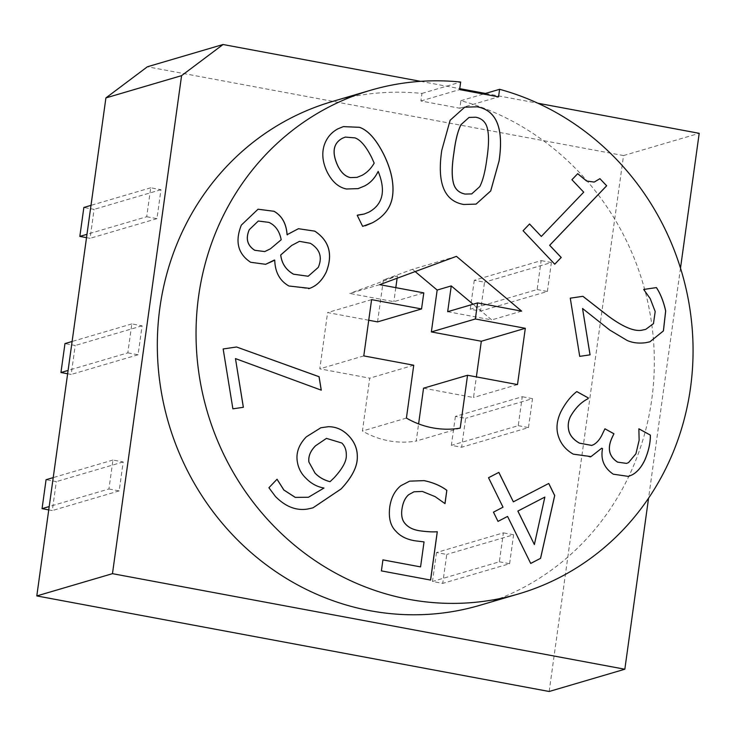 <?xml version="1.0" encoding="UTF-8"?>
<svg xmlns="http://www.w3.org/2000/svg" width="736" height="736" viewBox="0 0 736 736"><rect width="100%" height="100%" fill="white"/><g stroke="black" fill="none" stroke-linecap="round" stroke-linejoin="round"><path stroke-width="0.55" stroke-dasharray="3.68 2.76" d="M146.712 216.734L156.961 218.647L160.972 189.704L150.724 187.79L146.712 216.734L86.977 234.306M150.724 187.79L90.997 205.362M86.517 237.654L90.086 238.317L94.107 209.374L83.858 207.469M156.961 218.647L90.086 238.317M160.972 189.704L94.107 209.374M127.825 352.857L138.074 354.77L142.085 325.827L131.836 323.914L127.825 352.857L68.089 370.429M131.836 323.914L72.11 341.486M67.629 373.768L71.199 374.44L75.21 345.497L64.97 343.592M138.074 354.77L71.199 374.44M142.085 325.827L75.21 345.497M108.937 488.98L119.177 490.894L123.197 461.95L112.948 460.037L108.937 488.98L49.202 506.552M112.948 460.037L53.222 477.609M48.742 509.892L52.311 510.563L56.322 481.62L46.074 479.706M119.177 490.894L52.311 510.563M123.197 461.95L56.322 481.62M474.278 280.287L470.258 309.221L480.507 311.135L484.527 282.192L474.278 280.287L541.153 260.608L537.133 289.552L470.258 309.221M537.133 289.552L547.382 291.465L480.507 311.135M547.382 291.465L551.393 262.522L484.527 282.192M551.393 262.522L541.153 260.608M455.391 416.41L451.37 445.344L461.619 447.258L465.64 418.315L455.391 416.41L522.256 396.732L518.245 425.675L451.37 445.344M518.245 425.675L528.494 427.588L461.619 447.258M528.494 427.588L532.505 398.645L465.64 418.315M532.505 398.645L522.256 396.732M436.503 552.534L432.483 581.468L442.732 583.381L446.752 554.438L436.503 552.534L503.369 532.855L499.358 561.798L432.483 581.468M499.358 561.798L509.606 563.712L442.732 583.381M509.606 563.712L513.618 534.768L446.752 554.438M513.618 534.768L503.369 532.855M549.166 691.49L623.53 155.572L147.393 66.774M623.53 155.572L699.2 133.317M447.672 311.705L491.731 319.921L473.055 304.235M379.721 284.657L349.802 293.452L393.87 301.677L423.789 292.873M456.449 256.358L412.454 269.302L383.373 280.02L397.449 275.88L349.802 293.452M397.449 275.88L397.118 278.236M395.812 287.656L393.87 301.677M521.649 311.126L491.731 319.921M415.168 271.584L412.454 269.302M383.373 280.02L377.559 321.89M368.736 320.243L327.603 312.57L319.801 368.846L369.748 378.166L362.416 431.029A87.492 82.423 73.6 0 0 416.217 441.057L418.6 423.89M371.597 299.635L327.603 312.57M363.786 355.902L319.801 368.846M413.742 365.222L369.748 378.166M406.41 418.085L362.416 431.029M460.212 428.122L416.217 441.057M423.55 388.194L473.506 397.514L476.367 376.896M517.5 384.569L473.506 397.514M223.118 348.965L232.843 408.848L243.331 407.302M235.419 358.598L321.273 390.172M534.327 544.557L544.815 497.085M498.815 472.402L488.483 477.756L502.973 507.205L493.424 512.155L497.968 521.392M507.518 516.442L530.656 563.454M548.762 483.46L513.305 501.842M639.124 440.275L635.895 453.762L628.526 462.594L626.566 463.413M604.909 428.812L602.6 433.559C600.263 438.812 597.282 442.502 593.667 444.627L591.726 445.418M576.822 391.58L576.785 391.589C570.777 396.161 565.46 402.886 560.832 411.774C556.655 420.652 555.864 428.932 558.458 436.623C560.979 444.121 565.901 449.972 573.224 454.158L590.088 456.909M601.689 448.206L602.48 448.638C600.438 459.439 604.026 467.958 613.254 474.205L628.369 476.413M638.857 428.812L639.078 440.294M579.72 356.362L590.07 354.844M609.748 330.041L627.026 340.437C632.482 342.875 638.701 343.629 645.693 342.709L649.897 341.798M582.498 308.513L609.702 330.05M643.678 289.46L650.155 298.604L655.15 311.576L653.412 323.656L645.748 329.36M570.225 298.181L579.674 356.371M599.895 178.664L594.173 182.096M577.723 173.668L571.881 179.731L583.666 192.197L541.291 236.458M529.524 224.011L523.048 230.736L554.705 264.233M354.918 137.88L345.304 137.08M357.015 177.376L362.103 175.288C367.117 172.509 371.137 168.452 374.136 163.116L371.662 157.596C365.976 146.317 360.373 139.739 354.872 137.89M346.463 188.996L358.101 188.628M323.932 146.188L323.886 146.206C321.696 154.137 322.718 162.619 326.94 171.644C331.899 181.599 338.385 187.386 346.417 189.005M378.138 171.414C386.004 190.817 382.895 204.406 368.828 212.17L364.154 214.047M357.733 215.05L357.172 215.335L362.609 226.375L365.304 225.768M343.362 126.61L337.861 128.846C330.86 132.646 326.204 138.432 323.886 146.206M264.758 251.574L270.425 248.805L281.143 239.761C279.487 231.187 275.402 225.4 268.87 222.401L258.327 221.021M308.163 276.248L318.182 267.444C322.552 257.296 319.93 249.256 310.316 243.312L299.414 241.353M298.439 228.703L287.39 234.867M257.986 209.226L241.279 225.133C234.775 241.5 237.875 253.883 250.59 262.292L265.632 264.307M274.381 260.029L274.712 260.213C275.025 272.228 279.744 280.83 288.862 286.01L308.586 288.687M471.721 193.899L479.688 186.659C482.779 180.9 485.162 171.571 486.855 158.682C488.75 145.912 488.98 136.16 487.554 129.416C486.202 122.562 482.264 118.505 475.76 117.236L469.09 117.401M464.738 107.162L450.092 120.281L441.72 150.346C436.862 183.016 444.176 201.066 463.652 204.488L476.045 204.13M409.602 481.16L400.78 485.723C394.809 490.618 391.129 497.646 389.73 506.819C388.341 517.739 390.365 525.863 395.812 531.19C400.448 536.452 407.109 539.69 415.785 540.923L423.991 541.908L420.523 566.913M382.932 559.894L381.358 570.906L430.551 580.06M413.954 491.804L422.344 491.464L435.123 496.653L444.958 503.617M330.041 481.684L334.19 477.682C342.525 468.538 346.546 461.086 346.27 455.336C346.38 450.138 344.871 446.034 341.762 443.026L326.453 438.389M320.813 427.772L306.286 436.844C298.991 444.388 295.964 452.493 297.188 461.159C298.172 467.976 301.116 473.717 306.02 478.363C311.116 483.616 317.096 486.846 323.941 488.06L308.393 497.269M277.03 479.256L268.87 487.756L275.365 496.45C285.402 506.681 296.13 510.876 307.538 509.054L312.966 507.849M680.496 268.125L648.572 498.143M420.569 81.346L459.742 88.651M485.484 93.454L537.869 103.224M331.761 101.688A262.476 247.268 -106.4 0 1 421.949 93.426L420.9 100.979L459.844 108.247L460.883 100.694A262.476 247.268 -106.4 0 1 654.148 351.578A262.476 247.268 -106.4 0 1 479.909 605.296M460.883 100.694L483.488 94.042M459.844 108.247L498.557 96.858M421.949 93.426L460.662 82.036M420.9 100.979L459.614 89.59"/><path stroke-width="1.1" d="M147.393 66.774L223.063 44.51L181.58 75.652L105.91 97.906L147.393 66.774M105.91 97.906L36.8 595.93L549.166 691.49L571.164 685.023L624.836 669.226L112.47 573.666L181.58 75.652M112.47 573.666L36.8 595.93M90.997 205.362L83.858 207.469L79.838 236.403L86.517 237.654M86.977 234.306L79.838 236.403M72.11 341.486L64.97 343.592L60.95 372.526L67.629 373.768M68.089 370.429L60.95 372.526M53.222 477.609L46.074 479.706L42.062 508.65L48.742 509.892M49.202 506.552L42.062 508.65M456.449 256.358L521.649 311.126L477.581 302.91L475.355 318.982L525.311 328.302L517.5 384.569L467.544 375.259L460.212 428.122A87.492 82.423 -106.4 0 1 406.41 418.085L413.742 365.222L363.786 355.902L371.597 299.635L421.553 308.954L423.789 292.873L379.721 284.657L456.449 256.358M477.581 302.91L447.672 311.705L451.251 285.918L437.166 290.058L415.168 271.584M473.055 304.235L451.251 285.918M397.118 278.236L395.812 287.656M475.355 318.982L431.36 331.927L437.166 290.058M421.553 308.954L377.559 321.89L368.736 320.243M418.6 423.89L423.55 388.194L467.544 375.259M476.367 376.896L481.316 341.246L431.36 331.927M525.311 328.302L481.316 341.246M236.504 347.006L223.164 348.965L236.55 346.996L319.047 376.731L321.227 390.154M236.55 346.996L319.093 376.712L321.273 390.172L235.465 358.588L243.377 407.293L232.889 408.83L223.155 348.956M243.331 407.302L235.465 358.588M544.861 497.076L517.85 511.078L534.373 544.539L544.861 497.076L517.85 511.078M517.896 511.069L534.373 544.539M498.014 521.382L493.46 512.146L503.019 507.187L488.529 477.738L498.861 472.383L513.351 501.832L548.762 483.46L554.714 495.54L540.574 558.32L530.702 563.445L507.564 516.424L498.014 521.382L507.564 516.424M530.693 563.436L540.537 558.33L554.668 495.558L548.725 483.478M513.351 501.832L498.815 472.402M590.06 456.918L591.036 456.596L573.27 454.149C565.947 449.954 561.025 444.112 558.504 436.614C555.901 428.922 556.692 420.642 560.878 411.764C565.506 402.877 570.814 396.152 576.822 391.58L588.349 397.946L587.963 398.765C581.265 402.095 575.488 407.937 570.612 416.282C568.109 421.24 567.603 426.319 569.084 431.526C570.529 436.172 574.006 440.036 579.517 443.146L591.744 445.409L593.704 444.618C597.328 442.483 600.309 438.794 602.646 433.55L604.918 428.784L613.944 433.762L612.159 437.506C607.145 448.307 608.966 456.513 617.633 462.134L626.584 463.404L628.562 462.576L635.941 453.744L639.124 440.275L638.866 428.775L650.394 435.142L638.857 428.812M626.584 463.404L617.587 462.144C608.92 456.532 607.099 448.316 612.113 437.524L613.898 433.78L604.909 428.812M591.698 445.427L579.471 443.155C573.96 440.054 570.483 436.181 569.038 431.544C567.557 426.337 568.072 421.25 570.575 416.3C575.442 407.946 581.219 402.104 587.917 398.774L588.303 397.955L576.794 391.598M601.735 448.187L591.036 456.596L601.735 448.187L602.526 448.629C600.484 459.43 604.072 467.949 613.29 474.186L628.415 476.404L631.838 475.005C637.054 472.328 641.406 467.268 644.892 459.844C648.609 451.002 650.431 442.778 650.348 435.16M650.394 435.142C650.477 442.759 648.655 450.993 644.938 459.834C641.452 467.259 637.1 472.31 631.884 474.996L631.838 475.005M631.884 474.996L628.415 476.404M582.93 296.314L608.129 315.946C623.622 327.41 635.242 332.074 642.997 329.949L645.766 329.351L653.458 323.638L655.196 311.567L650.201 298.595L643.678 289.45L656.411 287.583C660.459 293.618 663.55 301.41 665.694 310.969L663.421 330.924L649.934 341.789L645.739 342.7C638.747 343.62 632.528 342.856 627.063 340.418L609.748 330.041L582.544 308.504L590.07 354.844L579.72 356.362L570.271 298.163L582.93 296.314L570.271 298.172M590.024 354.853L582.544 308.504M649.916 341.798L663.384 330.924L665.648 310.978C663.504 301.429 660.413 293.636 656.374 287.601L643.678 289.46M645.72 329.36L642.951 329.958C635.196 332.083 623.576 327.419 608.083 315.965L582.884 296.323M554.732 264.196L561.163 257.49L549.645 245.3L606.63 185.785L599.914 178.682L606.676 185.776L549.691 245.29L561.209 257.471L554.751 264.215L523.094 230.727L529.552 223.983L541.328 236.44L583.712 192.179L571.927 179.722L577.723 173.668L586.62 181.001L594.2 182.086L599.941 178.655M594.173 182.096L586.583 181.01L577.686 173.705M541.328 236.44L529.524 224.011M345.276 137.089L342.406 138.258C333.252 143.235 331.651 152.315 337.622 165.499C340.943 172.463 345.212 176.493 350.428 177.597L357.015 177.376L362.14 175.278C367.163 172.5 371.174 168.443 374.182 163.107L371.708 157.587C366.022 146.298 360.419 139.73 354.918 137.88L345.322 137.08L342.452 138.239C333.288 143.226 331.697 152.306 337.668 165.48C340.98 172.454 345.248 176.484 350.474 177.588L357.034 177.367M378.184 171.405C374.836 178.25 370.254 183.135 364.421 186.042L358.101 188.628L346.463 188.996C338.431 187.376 331.936 181.59 326.986 171.635C322.764 162.61 321.742 154.128 323.932 146.188C326.25 138.423 330.906 132.636 337.898 128.837L343.362 126.61L359.499 127.31C368.083 130.263 376.188 139.343 383.824 154.532C391.101 169.409 394.054 182.933 392.693 195.086C391.34 207.092 384.551 216.338 372.324 222.824L362.646 226.366L357.218 215.326L364.173 214.047L368.874 212.152C382.941 204.387 386.041 190.808 378.184 171.405L378.138 171.414C374.79 178.268 370.208 183.144 364.375 186.052L358.073 188.628M364.173 214.047L357.705 215.068M365.332 225.759L372.287 222.842C384.505 216.356 391.294 207.11 392.647 195.104C394.008 182.942 391.055 169.427 383.778 154.542C376.142 139.352 368.037 130.281 359.453 127.319L343.344 126.62M249.283 229.641C245.419 238.547 247.232 245.438 254.739 250.295L264.739 251.583L270.462 248.796L281.189 239.743C279.533 231.178 275.448 225.391 268.916 222.382L258.308 221.03L249.32 229.632C245.465 238.538 247.278 245.419 254.776 250.277L264.739 251.583M258.308 221.03L249.32 229.632M291.686 245.465L280.738 254.987C281.778 263.506 286.046 269.9 293.544 274.188L308.191 276.248L318.228 267.435C322.598 257.287 319.976 249.246 310.362 243.294L299.442 241.344L291.649 245.474L280.692 254.996C281.732 263.516 286 269.919 293.498 274.206L308.163 276.248M299.442 241.344L291.649 245.474M274.427 260.02L265.632 264.307L250.636 262.274C237.921 253.874 234.821 241.491 241.325 225.124L258.032 209.217L274.05 211.278C281.998 215.841 286.35 223.643 287.104 234.664L298.439 228.703L314.824 231.141C329.296 240.801 333.114 254.435 326.26 272.044C322.129 280.49 316.59 285.918 309.672 288.346L288.908 286C279.79 280.812 275.071 272.219 274.758 260.194L265.613 264.316M308.605 288.687L309.626 288.356C316.554 285.936 322.083 280.499 326.223 272.062C333.068 254.444 329.259 240.81 314.787 231.15L298.42 228.712M287.436 234.848L287.058 234.683C286.304 223.652 281.952 215.86 274.004 211.296L258.005 209.217M486.892 158.672C488.796 145.894 489.026 136.142 487.6 129.407C486.238 122.553 482.31 118.496 475.796 117.226L469.062 117.41L461.012 124.623C457.847 130.796 455.483 140.125 453.928 152.619C451.941 165.14 451.646 174.754 453.054 181.461C454.296 188.471 458.307 192.676 465.097 194.074L471.721 193.899L479.734 186.65C482.816 180.881 485.208 171.552 486.892 158.672M469.062 117.41L461.058 124.614C457.893 130.778 455.529 140.107 453.974 152.61C451.987 165.122 451.692 174.736 453.1 181.452C454.333 188.462 458.353 192.666 465.143 194.065L471.693 193.899M477.241 106.812C496.625 110.372 503.912 128.423 499.1 160.945L490.719 190.955L476.072 204.12L463.689 204.479C444.213 201.048 436.908 182.997 441.766 150.328L450.128 120.272L464.738 107.162L477.241 106.812L464.71 107.171M476.045 204.13L490.682 190.955L499.063 160.963C503.875 128.432 496.588 110.391 477.204 106.83M405.177 523.636L405.131 523.655C402.15 520.444 401.083 515.614 401.93 509.174C401.12 515.605 402.196 520.435 405.177 523.636C408.296 527.316 412.988 529.672 419.253 530.711C426.512 531.751 432.529 532.091 437.304 531.732L430.597 580.069L381.404 570.897L382.932 559.875L420.569 566.895L424.037 541.889L415.831 540.905C407.155 539.681 400.494 536.434 395.858 531.18C390.411 525.844 388.378 517.721 389.776 506.81C391.166 497.637 394.855 490.599 400.826 485.714L409.648 481.151L424.12 480.626C433.127 482.512 440.698 485.742 446.844 490.323L445.004 503.617L435.16 496.644L422.39 491.455L413.972 491.795L408.618 494.748L413.936 491.814M420.569 566.895L382.932 559.894M430.551 580.06L437.258 531.751C432.483 532.11 426.466 531.76 419.207 530.72C412.942 529.681 408.25 527.326 405.131 523.655M408.664 494.739C405.14 497.794 402.905 502.605 401.966 509.165C402.859 502.614 405.094 497.812 408.618 494.748M444.958 503.617L446.807 490.332C440.652 485.76 433.081 482.522 424.074 480.636L409.621 481.151M308.881 461.996L314.99 473.092C319.047 477.314 324.07 480.185 330.041 481.684L334.236 477.664C342.571 468.528 346.592 461.076 346.316 455.326C346.426 450.128 344.917 446.016 341.798 443.008L326.471 438.389L315.477 445.814C310.371 451.002 308.172 456.394 308.881 461.996L315.026 473.073C319.093 477.305 324.116 480.166 330.087 481.675M326.425 438.398L315.523 445.804C310.417 450.993 308.218 456.384 308.927 461.978M357.337 456.964C357.494 466.541 352.084 477.195 341.127 488.943L312.966 507.849L307.584 509.045C296.166 510.867 285.448 506.662 275.402 496.441L268.916 487.738L277.058 479.228L283.894 490.01L295.283 497.38L308.421 497.26L323.987 488.042C317.133 486.827 311.162 483.598 306.066 478.345C301.162 473.699 298.218 467.967 297.234 461.141C296.001 452.484 299.037 444.378 306.332 436.834L320.832 427.772L328.311 426.696C336.104 426.668 342.921 429.723 348.772 435.841C354.623 442.032 357.484 449.08 357.337 456.964L357.291 456.982C357.438 449.089 354.586 442.051 348.726 435.85C342.875 429.732 336.058 426.678 328.274 426.705L320.813 427.772M308.421 497.26L295.237 497.389L283.848 490.02L277.03 479.256M312.947 507.849L341.081 488.952C352.038 477.204 357.448 466.55 357.291 456.982M498.557 96.858L499.606 89.304A262.476 247.268 -106.4 0 1 692.87 340.188A262.476 247.268 -106.4 0 1 518.622 593.906A262.476 247.268 -106.4 0 1 207.331 411.884A262.476 247.268 -106.4 0 1 370.475 90.298A262.476 247.268 -106.4 0 1 460.662 82.036L459.614 89.59L498.557 96.858M537.869 103.224L699.2 133.317L680.496 268.125M648.572 498.143L624.836 669.226M223.063 44.51L420.569 81.346M459.742 88.651L485.484 93.454M518.622 593.906L479.909 605.296A262.476 247.268 -106.4 0 1 168.618 423.274A262.476 247.268 -106.4 0 1 331.761 101.688L370.475 90.298M483.488 94.042L499.606 89.304"/></g></svg>
